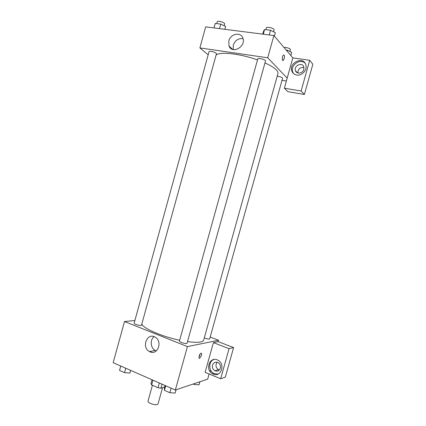 <?xml version="1.0" encoding="UTF-8"?>
<svg xmlns="http://www.w3.org/2000/svg" width="426" height="426" viewBox="0 0 426 426"><rect width="100%" height="100%" fill="white"/><g stroke="black" fill="none" stroke-linecap="round" stroke-linejoin="round"><path stroke-width="0.64" d="M152.417 385.242L148.014 401.132C147.268 402.772 154.957 405.552 157.37 404.498L158.046 403.917L162.551 387.681M159.351 382.985L158.035 387.74L151.629 384.896L150.926 383.794L152.039 379.774M165.032 385.477L164.596 387.037L160.89 388.208L158.035 387.74M162.013 384.151L160.89 388.208M152.939 380.168L151.629 384.896M209.107 373.985L207.664 379.161L175.347 390.008L113.167 362.696L124.504 321.534L134.882 320.506M151.166 351.232L150.91 352.153M150.085 351.876L149.446 351.567C141.054 347.355 147.3 331.939 155.277 337.227C162.801 341.37 157.764 355.529 150.085 351.876M210.423 337.147L218.522 340.246L187.419 346.594L175.347 390.008M187.419 346.594L124.504 321.534M154.127 336.662C149.803 339.676 150.463 348.079 155.24 350.433L156.321 350.902M201.493 355.438L199.698 358.261C198.149 358.937 199.506 353.596 200.992 353.17C201.7 353.074 201.865 353.83 201.493 355.438M213.405 342.626L205.119 372.335L220.663 378.767L229.071 348.681L213.405 342.626L218.139 341.636L218.522 340.246M199.001 357.233L200.369 353.665M213.24 374.108L212.862 373.937C204.363 370.167 209.927 355.369 218.021 360.268C225.684 364.129 220.972 377.724 213.24 374.108M213.911 359.496C208.335 361.333 208.431 371.126 214.07 373.549L218.107 374.065M212.553 365.066C213.628 362.393 215.46 361.567 218.043 362.59C220.04 363.9 220.796 365.774 220.317 368.213C219.273 370.828 217.484 371.674 214.96 370.758C212.872 369.47 212.068 367.569 212.553 365.066M219.369 369.954L218.506 369.646C215.7 367.558 215.242 365.087 217.132 362.228M229.071 348.681L233.592 347.573L218.139 341.636M220.663 378.767L225.322 377.132L233.592 347.573M209.991 370.828L211.488 371.445M179.426 341.098C178.925 342.142 186.934 344.405 187.046 343.25L265.505 60.982C266.064 59.741 257.948 57.542 257.789 58.889L179.426 341.098M204.31 337.882C206.482 338.761 208.25 339.155 209.613 339.064L282.576 78.325L282.401 77.931C281.293 77.079 279.562 76.483 277.214 76.153M134.131 323.217C133.727 323.952 139.148 325.709 140.947 325.421L141.507 325.16L216.435 53.788L216.104 53.207C214.725 51.903 209.113 50.641 209.049 51.615L134.131 323.217M141.831 323.984C142.785 328.222 161.752 336.529 179.671 340.209M187.499 341.604C193.297 342.397 197.643 342.52 200.545 341.966C202.398 341.588 203.447 340.965 203.692 340.092L277.933 73.56C278.215 72.532 277.672 71.307 276.309 69.885C274.147 67.686 270.366 65.364 264.967 62.915M216.057 55.167C219.246 51.386 240.115 53.591 257.496 59.928M286.368 81.041L282.012 80.338M287.188 78.102L284.371 88.203L301.113 91.004L309.697 60.284L292.827 57.877L287.188 78.102L267.714 57.787L199.879 47.914L208.17 54.8M303.935 67.516C300.032 67.175 298.003 69.001 297.849 72.99M301.113 91.004L304.393 94.46L312.833 64.283L309.697 60.284M304.393 94.46L287.901 91.665L284.371 88.203M303.813 69.406C302.843 73.581 296.507 74.502 295.463 70.657C293.557 65.625 302.391 61.685 303.807 66.973L303.813 69.406M305.091 63.224C300.293 57.973 290.047 65.29 292.726 71.957L293.573 73.602M296.741 75.072C294.329 74.614 292.705 73.261 291.858 71.004C288.599 62.579 303.466 55.881 305.831 64.821C307.572 69.832 301.959 76.121 296.741 75.072M292.827 57.877L273.891 35.56L205.673 26.87L199.879 47.914M228.789 40.949C230.418 33.84 240.695 31.577 242.836 37.967C246.494 46.365 232.202 54.608 229.034 46.056L228.789 40.949M273.891 35.56L267.714 57.787M243.07 38.686C238.422 38.116 235.147 40.284 233.246 45.183L233.256 49.57M282.901 60.465L284.19 58.612L283.178 60.407C281.783 61.291 282.182 55.593 283.567 54.97C284.472 54.959 284.68 56.173 284.195 58.612C284.643 56.567 284.525 55.332 283.838 54.911M274.392 36.157L275.34 32.759L270.553 30.246L264.599 29.511L263.518 31.284L262.725 34.139M270.553 30.246L269.237 34.969M264.599 29.511L263.295 34.213M265.899 29.671L266.399 27.86C266.543 26.55 272.8 27.791 273.934 29.362L274.131 29.948L273.604 31.849M224.869 29.319L225.636 26.545L220.748 24.09L215.252 23.414L213.958 27.924M220.748 24.09L219.491 28.633M215.252 23.414L214.006 27.935M216.775 23.6L217.281 21.769C217.398 20.602 223.032 21.806 224.364 23.286L224.672 23.962L224.161 25.805M290.846 55.54L291.719 52.414L287.401 50.204L286.176 50.034M287.401 50.204L287.135 51.163M283.988 47.462C286.501 47.334 288.636 47.93 290.399 49.246L290.037 51.551M176.076 389.763L175.166 393.049L169.836 392.74L164.431 390.338L164.415 388.294L165.176 385.541M171.114 388.15L169.836 392.74M165.698 385.77L164.431 390.338M130.675 370.386L129.935 373.059L124.552 372.649L119.552 370.434L120.723 366.019M125.771 368.234L124.552 372.649M120.766 366.035L119.552 370.434M199.885 381.771L199.038 384.8L194.256 384.47L193.196 384.018M194.506 383.576L194.256 384.47M149.446 351.567L155.24 350.433M199.698 358.261L199.128 358.032M212.862 373.937L214.07 373.549M218.506 369.646L214.96 370.758M297.369 72.809L295.463 70.657M291.858 71.004L292.726 71.957M229.034 46.056L232.623 49.4"/></g></svg>
